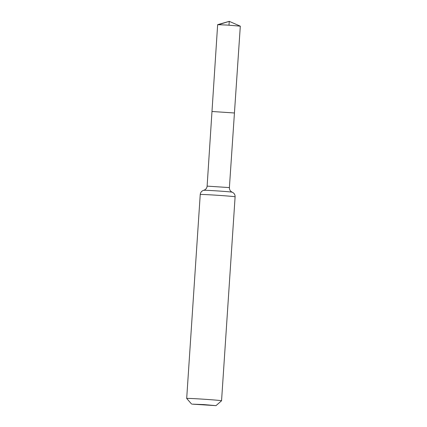 <?xml version="1.0" encoding="UTF-8"?>
<svg xmlns="http://www.w3.org/2000/svg" width="427" height="427" viewBox="0 0 427 427"><rect width="100%" height="100%" fill="white"/><g stroke="black" fill="none" stroke-linecap="round" stroke-linejoin="round"><path stroke-width="0.64" d="M211.984 111.49L234.439 112.984L211.984 111.49L234.439 112.984L240.31 26.17L227.5 25.081L217.647 24.665L207.116 186.119L229.395 187.597L234.439 112.984M192.198 404.145L203.796 404.577L215.977 405.65L192.198 404.145M191.574 404.027L186.695 398.455A17.475 0.368 3.8 0 1 186.69 398.444A17.475 0.368 3.8 0 1 204.149 399.24A17.475 0.368 3.8 0 1 221.56 400.761A17.475 0.368 3.8 0 1 221.554 400.772L235.106 196.82C235.17 195.224 234.594 193.911 233.382 192.881L232.224 192.193C230.334 191.301 229.39 189.769 229.395 187.597M218.224 24.777L229.246 21.35L228.995 25.182M186.69 398.444L200.236 194.504A17.475 0.368 3.8 0 1 217.695 195.294A17.475 0.368 3.8 0 1 235.106 196.82M200.236 194.504C200.503 192.353 201.661 190.949 203.706 190.298A14.321 0.299 3.8 0 1 217.983 190.965A14.321 0.299 3.8 0 1 232.224 192.193M203.706 190.298L204.976 189.737C206.262 188.873 206.972 187.666 207.116 186.119M215.977 405.65L221.554 400.772M240.294 26.154L229.246 21.35L217.663 24.654"/></g></svg>
